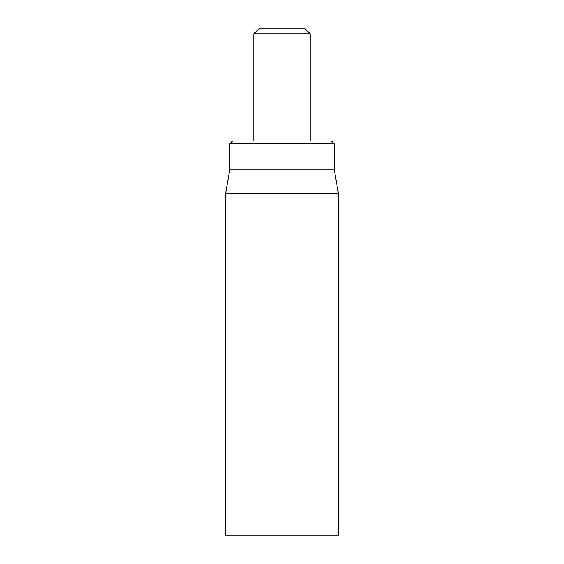<?xml version="1.0" encoding="UTF-8"?>
<svg xmlns="http://www.w3.org/2000/svg" width="564" height="564" viewBox="0 0 564 564"><rect width="100%" height="100%" fill="white"/><g stroke="black" fill="none" stroke-linecap="round" stroke-linejoin="round"><path stroke-width="0.85" d="M225.6 193.191L225.6 535.8L338.4 535.8L338.4 193.191L225.6 193.191L229.83 169.2L334.17 169.2L334.17 143.82L331.35 141L232.65 141L229.83 143.82L334.17 143.82M229.83 169.2L229.83 143.82M253.8 33.84L310.2 33.84L304.56 28.2L259.44 28.2L253.8 33.84L253.8 141M334.17 169.2L338.4 193.191M310.2 141L310.2 33.84"/></g></svg>
